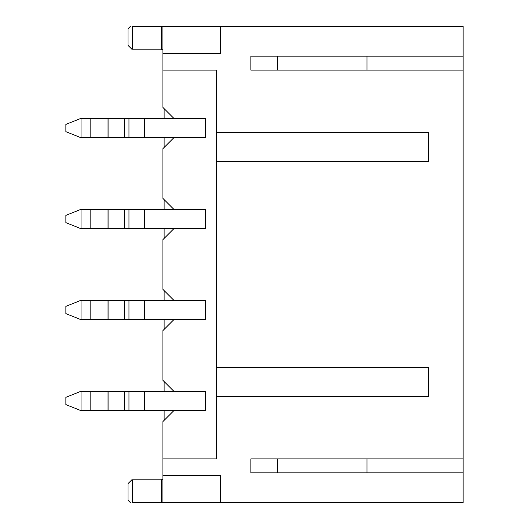 <?xml version="1.0" encoding="UTF-8"?>
<svg xmlns="http://www.w3.org/2000/svg" width="529" height="529" viewBox="0 0 529 529"><rect width="100%" height="100%" fill="white"/><g stroke="black" fill="none" stroke-linecap="round" stroke-linejoin="round"><path stroke-width="0.79" d="M173.829 118.337L205.364 118.337L205.364 137.745L173.829 137.745L162.912 148.662L162.912 198.395L173.829 209.312L205.364 209.312L205.364 228.72L173.829 228.72L162.912 239.63L162.912 289.37L173.829 300.28L205.364 300.28L205.364 319.688L173.829 319.688L162.912 330.605L162.912 380.338L173.829 391.255L205.364 391.255L205.364 410.663L173.829 410.663L162.912 421.58L162.912 458.881L216.282 458.881L216.282 396.413L428.556 396.413L428.556 367.602L216.282 367.602L216.282 161.398L428.556 161.398L428.556 132.587L216.282 132.587L216.282 70.119L162.912 70.119L162.912 107.42L173.829 118.337L144.715 118.337L144.715 137.745L173.829 137.745M367 458.881L367 472.833L250.852 472.833L463.126 472.833L463.126 502.55L162.912 502.55L162.912 475.26L220.527 475.26L220.527 502.55M250.852 472.833L250.852 458.881L463.126 458.881L463.126 472.833M277.54 56.167L277.54 70.119L250.852 70.119L463.126 70.119L463.126 458.881M250.852 70.119L250.852 56.167L463.126 56.167L463.126 70.119M220.527 26.45L220.527 53.74L162.912 53.74L162.912 26.45L463.126 26.45L463.126 56.167M162.912 53.74L162.912 70.119M162.912 458.881L162.912 475.26M277.54 472.833L277.54 458.881L250.852 458.881M250.852 56.167L367 56.167L367 70.119M161.398 26.45L161.398 49.19L132.587 49.19L132.587 26.45C129.645 26.45 129.645 26.45 132.587 26.45L162.912 26.45M132.587 502.55L161.398 502.55L161.398 479.81L132.587 479.81L132.587 502.55C129.645 502.55 129.645 502.55 132.587 502.55M162.912 502.55L161.398 502.55M162.912 50.103L161.398 49.19M216.282 367.602L216.282 396.413M216.282 132.587L216.282 161.398M132.587 49.19L131.873 49.19M131.853 49.217L128.038 45.401L128.038 28.725L130.313 26.45M161.398 479.81L162.912 478.897M131.873 479.81L132.587 479.81M130.313 502.55L128.038 500.275L128.038 483.599L131.853 479.783M164.122 420.37L164.122 410.663M164.122 391.255L164.122 381.554M164.122 329.395L164.122 319.688M164.122 300.28L164.122 290.58M164.122 238.42L164.122 228.72M164.122 209.312L164.122 199.605M164.122 147.446L164.122 137.745M164.122 118.337L164.122 108.63M81.036 118.337L81.036 137.745L65.874 131.675L65.874 124.401L81.036 118.337L144.715 118.337M81.036 137.745L144.715 137.745M81.036 209.312L81.036 228.72L65.874 222.649L65.874 215.376L81.036 209.312L173.829 209.312M81.036 228.72L173.829 228.72M81.036 300.28L81.036 319.688L65.874 313.624L65.874 306.351L81.036 300.28L173.829 300.28M81.036 319.688L173.829 319.688M81.036 391.255L81.036 410.663L65.874 404.599L65.874 397.325L81.036 391.255L173.829 391.255M81.036 410.663L173.829 410.663M90.135 118.337L90.135 137.745M108.022 118.337L108.022 137.745M108.941 118.337L108.941 137.745M124.447 118.337L124.447 137.745M128.964 118.337L128.964 137.745M90.135 209.312L90.135 228.72M108.022 209.312L108.022 228.72M108.941 209.312L108.941 228.72M124.447 209.312L124.447 228.72M128.964 209.312L128.964 228.72M144.715 209.312L144.715 228.72M90.135 300.28L90.135 319.688M108.022 300.28L108.022 319.688M108.941 300.28L108.941 319.688M124.447 300.28L124.447 319.688M128.964 300.28L128.964 319.688M144.715 300.28L144.715 319.688M90.135 391.255L90.135 410.663M108.022 391.255L108.022 410.663M108.941 391.255L108.941 410.663M124.447 391.255L124.447 410.663M128.964 391.255L128.964 410.663M144.715 391.255L144.715 410.663"/></g></svg>
